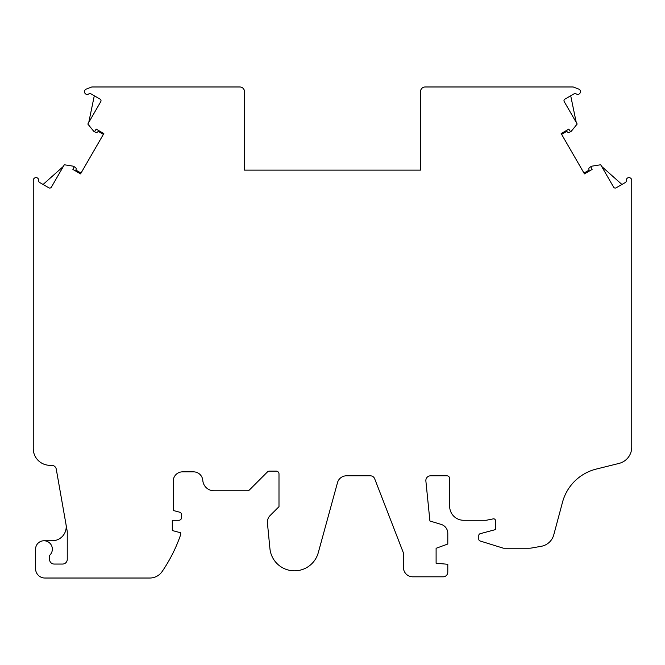 <?xml version="1.0" encoding="UTF-8"?>
<svg xmlns="http://www.w3.org/2000/svg" width="665" height="665" viewBox="0 0 665 665"><rect width="100%" height="100%" fill="white"/><g stroke="black" fill="none" stroke-linecap="round" stroke-linejoin="round"><path stroke-width="1" d="M583.97 173.066L589.074 170.115L588.891 169.342A1.862 1.862 0 0 1 589.772 167.297L591.518 166.292M425.858 480.521A4.705 4.705 0 0 1 430.563 475.808L446.872 475.808A2.793 2.793 0 0 1 449.665 478.601L449.665 506.306A13.973 13.973 0 0 0 463.638 520.279L486.182 520.279L493.264 518.866A1.862 1.862 0 0 1 495.492 520.687L495.492 529.598L480.163 533.704A1.862 1.862 0 0 0 478.783 535.5L478.783 539.207A1.862 1.862 0 0 0 480.097 540.986L503.006 548.093A2.793 2.793 0 0 0 503.837 548.218L529.14 548.218A13.973 13.973 0 0 0 531.568 548.01L541.235 546.306A15.835 15.835 0 0 0 553.779 534.81L562.515 502.208A46.567 46.567 0 0 1 596.272 469.066L619.024 463.414A16.766 16.766 0 0 0 631.75 447.146L631.75 180.423A2.793 2.793 0 0 0 627.61 177.971A2.793 2.793 0 0 0 626.272 180.681A1.862 1.862 0 0 1 625.358 182.501L616.147 187.813A1.862 1.862 0 0 1 613.604 187.131L600.686 164.762L591.833 166.175A0.931 0.931 0 0 0 591.152 167.514L592.108 169.442L584.435 173.873L561.152 133.549L568.824 129.118L570.013 130.914A0.931 0.931 0 0 0 571.518 130.98L577.17 124.031L564.236 101.637A1.862 1.862 0 0 1 564.918 99.093L574.128 93.773A1.862 1.862 0 0 1 576.164 93.89A2.793 2.793 0 0 0 580.512 91.446A2.793 2.793 0 0 0 578.725 89.085L573.188 86.974L425.184 86.974A4.655 4.655 0 0 0 420.521 91.629L420.521 170.132L244.479 170.132L244.479 91.629A4.655 4.655 0 0 0 239.816 86.974L91.812 86.974L86.275 89.085A2.793 2.793 0 0 0 85.827 94.089A2.793 2.793 0 0 0 88.836 93.89A1.862 1.862 0 0 1 90.872 93.773L100.083 99.093A1.862 1.862 0 0 1 100.764 101.637L87.83 124.031L93.482 130.98A0.931 0.931 0 0 0 94.987 130.914L96.176 129.118L103.848 133.549L80.565 173.873L72.892 169.442L73.848 167.514A0.931 0.931 0 0 0 73.167 166.175L64.314 164.762L51.396 187.131A1.862 1.862 0 0 1 48.853 187.813L39.642 182.501A1.862 1.862 0 0 1 38.728 180.681A2.793 2.793 0 0 0 37.39 177.971A2.793 2.793 0 0 0 33.25 180.423L33.25 448.559A16.766 16.766 0 0 0 50.016 465.325L51.679 465.325A4.655 4.655 0 0 1 56.267 469.174L67.173 531.052A4.655 4.655 0 0 1 67.248 531.867L67.248 559.398A4.655 4.655 0 0 1 62.585 564.053L54.206 564.053A4.655 4.655 0 0 1 49.551 559.398L49.551 555.4A8.379 8.379 0 0 0 43.965 540.77A8.379 8.379 0 0 0 35.578 549.157L35.578 568.716A9.31 9.31 0 0 0 44.896 578.026L149.825 578.026A14.904 14.904 0 0 0 162.127 571.543A154.238 154.238 0 0 0 180.681 534.635L180.681 532.773L172.302 530.529L172.302 520.279L178.819 520.279A2.793 2.793 0 0 0 181.612 517.486L181.612 514.86A2.793 2.793 0 0 0 179.542 512.166L173.233 510.471L173.233 481.169A9.31 9.31 0 0 1 182.551 471.851L193.515 471.851A9.31 9.31 0 0 1 202.8 480.429A11.222 11.222 0 0 0 213.989 490.77L247.438 490.77A2.793 2.793 0 0 0 249.417 489.955L267.413 471.951A2.793 2.793 0 0 1 269.392 471.136L276.191 471.136A2.793 2.793 0 0 1 278.992 473.929L278.992 506.672L270.115 515.541A9.31 9.31 0 0 0 267.43 523.031L269.915 548.542A24.68 24.68 0 0 0 318.277 552.682L337.488 482.657A9.31 9.31 0 0 1 346.473 475.808L370.339 475.808A4.655 4.655 0 0 1 374.686 478.783L403.439 552.972L403.439 567.461A9.352 9.352 0 0 0 412.79 576.813L443.123 576.813A4.68 4.68 0 0 0 447.794 572.133L447.794 564.277L436.107 563.255L436.107 548.284L447.794 544.028L447.794 533.355A9.352 9.352 0 0 0 441.153 524.402L429.914 521.003L425.874 480.986A4.705 4.705 0 0 1 425.858 480.521M441.942 86.974L425.184 86.974C422.4 87.522 422.4 87.522 425.184 86.974M576.231 122.418L570.703 95.752M571.26 131.204L569.514 132.21A1.862 1.862 0 0 1 567.303 131.953L566.73 131.404L561.617 134.355M621.933 184.479L601.617 166.375M65.993 524.377A13.973 13.973 0 0 1 52.236 540.77L43.965 540.77M43.067 184.479L63.383 166.375M73.483 166.292L75.228 167.297A1.862 1.862 0 0 1 76.109 169.342L75.926 170.115L81.03 173.066M103.383 134.355L98.27 131.404L97.697 131.953A1.862 1.862 0 0 1 95.486 132.21L93.74 131.204M88.769 122.418L94.297 95.752M423.131 87.448L423.663 87.231M67.248 559.398L67.248 531.867M239.816 86.974C243.091 87.747 243.091 87.747 239.816 86.974C243.091 87.747 243.091 87.747 239.816 86.974"/></g></svg>
